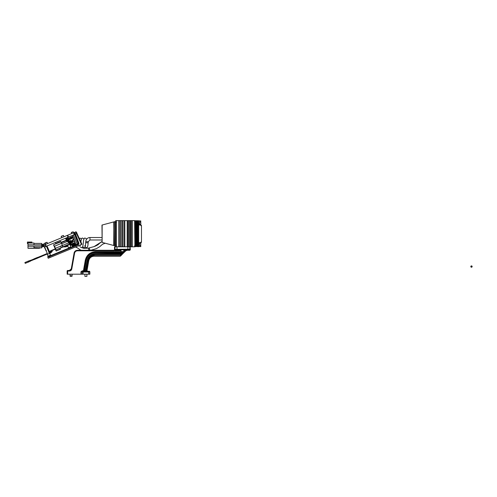 <?xml version="1.0" encoding="UTF-8"?>
<svg xmlns="http://www.w3.org/2000/svg" width="497" height="497" viewBox="0 0 497 497"><rect width="100%" height="100%" fill="white"/><g stroke="black" fill="none" stroke-linecap="round" stroke-linejoin="round"><path stroke-width="0.75" d="M470.814 266.56A0.671 0.671 144.5 0 1 471.815 265.982A0.671 0.671 144.5 0 1 471.815 267.137A0.671 0.671 144.5 0 1 470.814 266.56M471.864 266.286A0.466 0.466 144.5 0 1 471.752 266.939A0.466 0.466 144.5 0 1 471.1 266.833M471.013 266.56A0.466 0.466 144.5 0 1 471.715 266.156A0.466 0.466 144.5 0 1 471.715 266.964A0.466 0.466 144.5 0 1 471.013 266.56M47.47 253.93L34.212 259.521L33.958 258.9L37.604 257.39L37.865 258.005L30.534 260.944M25.229 263.354L24.893 262.54L25.229 263.354L28.453 262.018M28.484 262.087L28.807 261.95L28.416 261L28.087 261.136L28.484 262.087L28.807 261.95L28.484 262.087M28.764 261.844L30.59 261.087L28.764 261.844L30.59 261.087L30.286 260.353L28.459 261.105M74.736 233.981L74.724 233.397M74.649 233.186L74.724 233.385A0.491 0.385 159.5 0 1 74.637 233.752L74.593 233.64A0.491 0.491 157.5 0 0 74.649 233.186L74.538 232.894A0.491 0.491 157.5 0 1 74.811 232.279L75.761 231.882A0.491 0.491 157.5 0 1 76.395 232.13L81.937 244.288L81.483 244.474L81.937 244.288M74.544 232.9L78.396 243.114L78.824 242.958L74.811 232.279L75.761 231.882C76.221 231.701 76.637 232.236 77.016 233.484L76.569 233.689L75.761 231.882M47.774 256.831L48.041 256.21L47.345 254.34L50.8 252.911L49.669 253.377L50.495 255.191L48.041 256.21L47.917 256.738L50.421 255.738L49.451 256.135L50.421 255.738L50.607 256.185L78.004 244.841L77.83 244.418L76.37 244.984L76.457 244.437L77.228 244.195L73.419 234.994L74.898 234.379L74.593 233.64M50.421 255.738L76.37 244.984L50.421 255.738M74.637 233.752L74.979 234.075M73.419 234.994L44.413 247.009L43.593 245.207L73.991 232.621L74.68 234.466L67.747 237.342L67.685 239.983L67.747 237.342M50.607 256.185L49.619 256.533L50.017 257.508L81.483 244.474L76.569 233.689L74.898 234.373M49.11 257.887L48.197 258.266L47.917 256.738A0.491 0.491 -22.5 0 0 47.793 257.291L49.619 256.533L49.439 256.11M52.757 256.371L50.93 257.129M70.996 248.817L67.35 250.326M50.017 257.508L48.197 258.266M73.867 232.671L74.68 234.466L73.991 232.621M45.134 247.885L44.494 247.4L43.593 245.207M45.295 244.505L47.575 243.561L45.295 244.505M45.01 247.991L45.966 250.637L44.836 248.146L45.966 250.637L46.42 250.451M45.289 247.96L44.836 248.146L43.512 245.245L44.413 247.009M44.494 247.4L44.773 248.015M44.885 247.879L44.332 247.04M47.911 249.836L48.576 249.556L48.01 249.792L48.874 251.867M45.966 250.637L44.836 248.146L46.084 250.587M61.081 242.337L66.356 240.15L65.567 238.243L66.349 237.92L67.281 240.623L66.71 239.088A0.491 0.491 157.5 0 1 66.71 239.082L66.256 239.274M66.144 239.635L65.567 238.243L47.004 245.934L47.389 246.841L46.774 247.096L47.389 246.841L46.774 247.096L47.389 246.841L49.346 251.333L47.619 247.369A1.367 1.367 0 0 1 47.408 247.636L47.06 247.779L47.408 247.636M66.673 238.858L66.225 237.97L66.673 238.858L66.064 239.107A1.367 1.367 0 0 1 66.039 239.38M48.836 252.066L46.401 246.183L47.004 245.934M46.401 246.183L44.575 246.941L47.594 254.234M66.02 239.374L66.766 240.629C67.555 241.716 67.573 241.312 66.828 239.405M45.699 244.338L45.289 243.35L43.357 244.151L45.134 243.288M43.357 244.151L43.761 245.139M52.179 250.65L52.005 250.233L51.415 250.476M55.223 248.898L50.352 250.917M48.911 252.271L50.321 251.32L49.135 251.811M71.928 237.218L72.133 236.665L69.568 237.721L70.102 237.97M72.133 236.665L69.568 237.721M67.288 235.392L68.586 238.61M69.232 238.336L70.027 237.951M71.972 237.15L72.798 236.858M74.687 244.282L74.351 243.89L73.109 244.406L73.152 244.915M74.6 244.077L75.041 244.064L74.618 243.25L74.227 243.412L74.494 244.046L74.941 243.859L74.494 244.046M73.065 244.71L73.426 245.164M74.73 244.81L74.544 244.35L73.301 244.866L73.494 245.325L74.73 244.81M72.357 245.251L72.736 245.096M73.121 244.611L72.668 244.804L73.121 244.611L72.854 243.977L72.425 244.244L72.761 245.046L73.127 244.859M75.501 243.909L75.053 244.095L74.618 243.25L75.047 244.077L75.482 243.959L75.103 244.114L75.501 243.909L75.215 243.002L74.618 243.25L74.941 243.859M70.916 240.536L70.468 240.362L70.543 240.834L70.916 240.536M74.264 241.511L74.295 241.033L73.867 241.25L74.165 241.567M73.624 239.591L73.401 239.163L73.146 239.573L73.624 239.591M69.158 240.616A0.926 0.926 157.5 0 1 69.661 239.405L73.258 237.914A0.926 0.926 157.5 0 1 73.413 237.864A0.926 0.926 157.5 0 0 73.258 237.914L69.661 239.405A0.926 0.926 157.5 0 0 69.158 240.616L69.437 241.3M72.668 244.804L72.469 244.139L71.928 244.387M72.307 245.232L71.978 244.381M73.214 237.342A1.479 1.479 -22.5 0 0 73.047 237.404L69.45 238.895A1.479 1.479 -22.5 0 0 68.648 240.828L68.909 241.461M70.065 242.809L69.928 242.48M75.122 242.443L71.531 243.928A0.926 0.926 157.5 0 1 70.537 243.741M69.282 242.362L69.599 243.126M75.171 243.039L75.488 243.872M75.314 242.958L71.742 244.437A1.479 1.479 157.5 0 1 69.996 243.965M74.724 243.244L75.19 243.021M72.854 243.977L74.227 243.412M68.4 242.43C69.99 242.312 70.717 242.48 70.568 242.927L71.307 242.418L69.841 242.014M70.667 242.691L69.431 243.356L71.034 243.014L70.214 243.878L70.058 243.53M67.71 240.449A1.727 1.727 157.5 0 1 68.748 238.535L73.003 236.771L68.748 238.535L67.809 240.797M69.363 244.232A1.609 1.609 -22.5 0 0 71.456 245.077L71.941 244.878L71.506 245.189A1.727 1.727 157.5 0 1 69.251 244.275A1.727 1.727 157.5 0 0 71.506 245.189L69.245 244.251M74.662 244.648L74.662 244.226M71.984 244.99L71.506 245.189L71.922 245.145L72.407 246.009L75.873 244.449M71.456 245.077L71.891 244.996M72.251 245.947L75.917 244.561L72.407 246.009L71.941 244.878M49.054 252.594L49.222 252.569A0.398 0.398 157.5 0 1 49.054 252.594A0.398 0.398 157.5 0 0 49.24 252.563L50.327 252.116A0.398 0.398 -22.5 0 0 50.334 252.109L50.545 251.6M51.651 251.569L51.241 251.737C50.359 252.271 49.886 252.327 49.812 251.898M71.891 242.232L71.326 242.511L71.885 242.213C72.208 241.244 71.04 241.306 68.381 242.393M37.642 257.471L47.283 253.476M49.104 252.725L51.321 251.805L51.508 252.259L51.62 251.575L51.241 251.737M47.464 247.009L46.842 247.264M59.441 242.53L59.82 241.759L57.261 242.822L58.068 243.095M61.044 242.35L60.659 241.418L55.739 243.455L55.335 242.48M68.35 238.765L68.443 238.268M66.977 245.22L67.219 246.108L66.051 246.593L67.281 245.953L66.051 246.593L67.219 246.108L66.051 246.593L65.592 245.791M50.781 252.557L49.632 253.395M44.842 243.412L47.047 242.281L47.575 243.561M47.047 242.281L44.91 243.039M61.715 237.703L61.187 236.429L63.467 235.479L63.995 236.758L63.467 235.479L61.33 236.237M71.288 232.584L73.221 231.782L71.351 232.428L73.221 231.782L71.288 232.584L71.698 233.571M115.801 246.81L117.23 246.804L115.919 246.804L114.813 245.698L115.801 246.81L134.811 246.81L134.811 246.096L135.898 245.661L135.898 221.755M126.163 246.81L129.263 246.804L126.163 246.81M69.325 270.498L67.673 270.536L67.673 271.027L67.145 270.989L67.635 270.498L69.325 270.498L71.27 268.871L74.078 253.159C74.519 251.376 75.65 250.426 77.482 250.302L114.08 250.302L114.08 250.786L114.59 250.643L114.211 250.295L115.018 249.388L115.018 246.804L114.534 246.804L114.534 249.774L114.043 250.264L114.534 249.774M115.018 246.804L115.801 246.804M74.047 253.122C74.5 251.358 75.637 250.407 77.451 250.264L114.043 250.264M130.543 246.804L130.052 246.81L130.326 249.774L129.841 250.264L127.195 250.264L125.803 250.842L120.255 256.185L94.101 256.185C91.249 256.409 89.466 257.906 88.752 260.676L86.994 270.666L86.435 270.822M120.97 250.73L115.099 250.786L115.509 249.873A0.491 0.491 -135.3 0 1 115.018 249.388L116.994 249.32L116.994 246.81M114.211 250.295A0.491 0.478 -8.9 0 0 114.577 249.836L115.093 250.295L120.97 250.246M115.509 249.873L116.994 249.811L116.994 249.32L126.356 249.239L129.841 249.289L130.326 249.774M115.099 250.786L114.59 250.643L114.838 250.227M67.635 270.498L67.673 270.536A0.491 0.491 135 0 0 67.182 271.027L67.182 274.201L81.937 274.201L81.937 271.816L80.949 271.766L82.328 270.822L82.328 271.312L83.906 270.902L85.764 260.36C87.037 255.296 90.274 252.575 95.48 252.203L123.163 252.203L124.188 251.712L124.536 252.06L123.511 253.041A0.491 0.485 -112.5 0 0 123.163 252.203L122.187 254.11A0.491 0.491 -22.5 0 0 122.529 253.967L122.548 254.004A0.491 0.491 157.5 0 1 122.2 254.147L120.237 255.663L120.237 256.154A0.491 0.491 -22.5 0 0 120.585 256.011L120.597 256.042M69.356 271.027L69.356 270.536L71.301 268.902L74.078 253.159L74.556 253.24L71.779 268.989C71.462 270.25 70.655 270.933 69.356 271.027L67.673 271.027L67.673 274.201M123.846 249.861L120.97 249.873L120.97 251.588L123.846 251.588M121.473 249.861L123.418 249.861M126.356 249.239L126.356 250.196L127.17 250.196L125.784 250.805L125.443 250.575L126.356 250.196L123.89 250.221M125.443 250.575L123.89 250.705M125.803 250.842L125.207 250.693L123.765 251.712M80.949 274.201L80.949 271.766L82.583 271.486A0.491 0.491 135 0 0 82.092 271.971L81.937 271.816A0.491 0.491 -45 0 1 82.427 271.325M86.888 274.201L86.888 276.382L86.888 274.201L84.919 274.201L84.919 276.382L86.888 276.382L84.919 276.382M72.065 276.251L70.089 276.251L72.065 276.251L72.065 274.201L70.089 274.201L70.089 275.835L72.065 275.835L70.089 275.835M67.182 274.201L67.145 270.989M82.583 271.486L89.361 271.244L89.851 271.729L89.851 274.201L81.937 274.201M122.548 254.004L121.616 254.98L121.268 254.632L95.455 254.632C91.547 254.918 89.118 256.955 88.168 260.751L86.435 270.554M123.511 253.041L95.511 252.731C90.566 253.085 87.484 255.669 86.279 260.478L84.54 270.89M126.518 250.326L127.195 250.264M82.328 270.822L83.428 270.822L85.285 260.273L85.795 260.391C87.062 255.328 90.305 252.606 95.511 252.24L123.076 252.24A0.491 0.485 67.5 0 1 123.424 253.072L122.529 253.967L122.187 253.619L95.424 253.619L95.424 254.11C91.255 254.408 88.665 256.582 87.652 260.633L85.938 270.567M86.888 271.449L84.919 271.449M89.361 271.244L84.179 271.449M83.08 274.201L83.08 271.989L82.092 271.971L82.092 274.201M89.118 271.486A0.491 0.491 45 0 1 89.609 271.971L83.08 271.989L83.08 271.499M84.44 271.381L83.453 271.343A0.491 0.491 140 0 0 83.937 270.94L84.44 270.964M120.255 256.185L94.07 256.154C91.2 256.346 89.417 257.844 88.727 260.639L88.752 260.676M95.455 254.632L95.424 254.11L122.2 254.147L95.455 254.147C91.293 254.445 88.702 256.62 87.683 260.67L88.168 260.751M42.599 246.319L42.518 245.599L42.599 246.319M41.673 245.599L41.673 246.941L41.673 245.599L42.518 245.599L42.518 244.257L42.518 245.599M39.505 247.773L33.976 247.599L33.976 246.226L41.673 246.226L41.673 247.885L41.673 246.941L42.518 246.941M39.505 247.885L41.673 247.885L39.505 247.885L39.505 248.264L36.94 248.264M33.976 247.599L33.976 246.226M41.673 244.841L33.976 244.841L33.976 243.424L41.673 243.424L41.673 246.226M33.976 243.424L41.673 243.424M39.505 248.264L27.975 248.283L27.975 244.828L33.976 244.828L33.976 243.033L31.92 243.039L31.92 242.045L27.422 242.045L31.92 242.045M36.94 248.177L33.976 248.028M39.505 247.599L39.505 248.133M27.975 244.828L27.975 243.039L31.92 243.039L31.92 242.406M27.975 248.165L33.976 248.133M27.975 243.542L27.422 243.542L27.975 243.555M31.92 242.275L27.422 242.275L27.422 243.418L27.975 243.418M27.975 243.431L27.422 243.418M85.807 241.697L88.255 241.71L89.969 239.995L89.969 237.51C87.851 237.647 86.484 238.734 85.875 240.765L85.416 245.624C85.229 247.009 84.726 247.661 83.906 247.568L82.676 246.711M88.224 242.847L85.776 242.691M86.497 239.343L86.074 238.529L85.142 238.131C84.614 237.752 84.111 238.405 83.633 240.082L82.949 245.624C82.763 247.009 82.26 247.661 81.44 247.568L83.9 248.357L88.348 248.146L94.082 246.605L102.133 241.405M83.906 238.989L82.67 238.131C82.142 237.752 81.638 238.405 81.16 240.082L80.912 242.039M80.595 244.841L80.477 245.624M70.655 245.313L70.605 245.624C70.419 247.009 69.915 247.661 69.095 247.568C68.561 247.922 68.058 247.27 67.586 245.611M136.016 221.333L135.911 221.699M137.924 221.327L137.414 221.327L137.414 246.096L137.924 246.096L137.924 221.327L137.414 221.327L137.414 246.096L136.408 246.096L136.408 221.327L136.911 221.327L136.408 221.327L136.408 246.096M136.153 246.096L135.911 245.723L136.277 246.096M136.016 246.096L136.016 245.723M139.651 244.058L139.651 245.605L139.651 244.058M139.651 246.251L139.651 243.014L139.651 246.251L140.837 246.251L140.595 246.686L139.85 246.251M138.688 243.685A0.789 0.789 -35.5 0 0 138.806 243.946L138.744 246.096L138.663 243.499L139.651 243.685M139.651 245.263L140.713 245.263L140.713 246.251L140.837 243.25L138.812 243.014L138.663 243.487M139.85 246.35L134.96 246.686L135.358 246.102M137.669 246.686L140.837 246.45M138.688 223.737L138.663 221.327L138.806 223.476A0.789 0.789 144.5 0 0 138.688 223.737L139.651 223.737L139.651 224.408L140.837 224.172L140.713 221.171L140.713 222.159L139.651 222.153L139.651 221.171L140.837 220.972L137.669 220.736L139.85 221.072M140.713 221.171L139.651 221.171L140.713 221.171L139.651 221.171L140.713 221.171L139.651 221.171L139.651 223.737M138.663 223.936L138.812 224.408L139.651 224.408L139.651 222.153M135.364 221.333L134.811 221.333L134.811 220.625L132.227 220.618L132.227 246.804L134.625 246.804L134.625 245.723L135.395 245.723L135.395 221.699L135.818 221.799L134.96 220.736L137.669 220.736M138.663 224.072L138.663 224.868L140.477 224.868L138.663 225.104M141.285 225.284A0.988 0.988 144.5 0 1 141.465 225.855L141.465 241.877A0.988 0.988 144.5 0 1 140.477 242.865A0.988 0.988 -35.5 0 0 141.465 241.877A0.988 0.988 144.5 0 1 140.477 242.865L138.663 242.865L138.663 243.35M134.625 220.618L134.892 245.723M115.801 246.692L116.472 246.804L116.472 220.618L116.472 222.196L115.503 222.196L115.285 221.252L115.919 220.618L132.227 220.618L132.227 246.804L131.755 246.804L131.755 220.618M138.663 221.327L138.663 246.096M134.109 246.804L134.625 246.804L134.625 245.723L135.439 245.723L135.395 221.699L134.892 221.699M130.705 245.226L130.705 246.804L130.233 246.804L130.233 245.226L130.705 245.226L130.705 220.618L130.705 246.804L131.755 246.804M129.183 245.226L129.183 246.804L128.711 246.804L128.711 245.226L129.183 245.226L129.183 220.618L129.183 246.804L130.233 246.804M127.667 245.226L127.667 246.804L127.189 246.804L127.189 245.226L127.667 245.226L127.667 220.618L127.667 246.804L128.711 246.804M124.822 245.226L124.822 246.804L124.349 246.804L124.349 245.226L124.822 245.226L124.822 220.618L124.822 246.804L127.189 246.804M122.989 245.226L122.989 246.804L122.51 246.804L122.51 245.226L122.989 245.226L122.989 220.618L122.989 246.804L124.349 246.804M121.15 245.226L121.15 246.804L120.678 246.804L120.678 245.226L121.15 245.226L121.15 220.618L121.15 246.804L122.51 246.804M119.317 245.226L119.317 246.804L118.839 246.804L118.839 245.226L119.317 245.226L119.317 220.618L119.317 246.804L120.678 246.804M116.472 222.196L116.472 246.804L118.839 246.804M134.625 220.625L134.625 221.699M115.285 221.252L114.813 221.724L114.813 245.698M130.233 245.226L130.233 220.618M128.711 245.226L128.711 220.618M127.189 245.226L127.189 220.618M124.349 245.226L124.349 220.618M122.51 245.226L122.51 220.618M120.678 245.226L120.678 220.618M118.839 245.226L118.839 220.618M115.285 246.17L115.503 245.226L116.472 245.226M132.227 222.196L131.755 222.196M131.755 245.226L132.227 245.226M115.503 245.226L115.503 222.196M130.705 222.196L130.233 222.196M129.183 222.196L128.711 222.196M127.667 222.196L127.189 222.196M124.822 222.196L124.349 222.196M122.989 222.196L122.51 222.196M121.15 222.196L120.678 222.196M119.317 222.196L118.839 222.196M137.414 221.327L136.911 221.327L136.911 246.096M139.061 242.778L140.477 242.865A0.988 0.988 -35.5 0 0 141.465 241.877L141.465 225.855A0.988 0.988 -35.5 0 0 140.477 224.868L141.291 225.29A0.988 0.988 144.5 0 1 141.465 225.855A0.988 0.988 -35.5 0 0 141.285 225.278L141.272 225.259M141.465 240.032L141.465 225.855M131.829 246.804L131.338 246.804M133.258 246.804L132.618 246.804M113.943 245.561L114.807 245.561L113.707 245.499L113.819 221.898L102.133 225.029L102.133 242.399L113.943 245.561L113.707 221.929M114.807 221.867L113.943 221.867M101.978 225.073L102.133 242.399L102.133 225.029M102.133 242.399L113.707 245.499M114.919 245.835L114.937 221.594M135.364 221.339L135.42 221.65M122.43 251.83L123.647 251.83L122.43 251.83M86.521 270.573L86.521 270.573A2.292 1.988 90 0 0 85.9 270.573A2.292 1.988 -90 0 0 85.285 270.573L85.285 270.573M41.673 244.257L42.518 244.257L41.673 244.257M68.12 241.753L71.543 240.883L68.35 241.679L67.673 240.461L66.704 240.865L67.058 241.71L66.548 240.48L66.704 240.865L67.884 240.548L69.108 243.505L67.884 240.548L69.108 243.505L68.816 242.803L69.108 243.505L68.816 242.803L62.436 245.443M55.726 248.96L55.266 248.37L55.683 249.587L56.173 249.829M55.683 249.587L53.682 244.723M56.248 250.954L60.336 249.314L60.062 248.239L62.833 247.096L62.175 245.506L55.36 248.332L54.496 246.251L61.317 243.424L60.808 241.784M53.583 244.934L55.627 249.867L55.266 248.37M53.838 244.661L60.802 241.772M66.045 239.616L66.393 240.107M66.405 240.132L66.064 239.728M66.256 240.194L61.218 242.673M61.261 242.685L66.405 240.554M62.361 245.431L61.293 242.673M55.999 249.898L70.86 243.356M68.176 241.25L68.654 242.406M71.015 243.089L70.214 243.878L62.839 247.096L62.672 246.17L62.839 247.096L60.062 248.245L60.336 249.314L56.142 250.997M56.204 250.848L60.336 249.314L59.907 248.283M68.816 242.803L68.027 241.312L67.058 241.71M56.267 250.997L60.379 249.121M60.33 248.879L60.131 248.401L60.33 248.879M60.969 246.872L60.665 246.133M53.67 244.729L54.179 246.382L53.67 244.729M51.725 255.191L50.365 255.756M76.457 244.437L75.674 245.276L76.37 244.984M77.395 244.599L77.228 244.195L78.396 243.114L77.83 244.418L77.662 244.015M78.004 244.841A1.479 1.479 -22.5 0 0 78.824 242.958M74.618 234.497L77.973 243.294M73.537 232.807L74.227 234.659M67.741 235.205L68.48 237.038M45.438 244.443L46.233 246.251M44.612 244.791L45.407 246.593M74.718 244.772L73.475 245.288M73.314 244.897L74.556 244.387M72.295 245.195L72.009 244.412L72.388 244.257L72.742 245.009M73.401 239.163L71.872 241.07M70.468 240.362L70.456 241.076M73.047 236.883L68.748 238.535M68.791 238.641A1.609 1.609 -22.5 0 0 67.834 240.486M71.195 241.753L71.208 242.076M49.234 252.569L50.601 252.004L50.296 251.271L55.341 249.183M49.296 253.178L51.508 252.259L49.296 253.178L51.508 252.259L52.253 251.314M127.872 246.81L127.872 249.73L116.994 249.811M77.451 250.264L77.482 250.786L114.08 250.786M129.841 246.804L129.841 249.289A0.491 0.491 135 0 1 129.357 249.78L127.872 249.73M85.285 260.273C86.621 254.961 90.019 252.103 95.48 251.712L121.094 251.712M77.482 250.786C75.917 250.904 74.941 251.718 74.556 253.24M71.27 268.871L71.779 268.989M125.555 251.041L124.536 252.06M121.616 254.98L120.585 256.011L120.237 255.663L94.07 255.663L94.101 256.185M129.841 250.264L129.357 249.78M95.48 251.712L95.511 252.731M83.453 271.343L83.428 271.312A0.491 0.491 140 0 0 83.906 270.902L85.795 260.391L86.279 260.478M88.621 274.201L88.621 271.499M89.609 274.201L89.851 271.729M86.478 270.561L88.242 260.552C89.006 257.521 90.951 255.887 94.07 255.663M85.409 270.554L87.174 260.546C88.249 256.247 91.001 253.936 95.424 253.619M88.242 260.552L88.727 260.639L86.95 270.703M87.174 260.546L87.652 260.633L85.9 270.567M41.673 247.767L39.505 247.767M33.976 246.208L27.975 246.208M86.205 239.846L86.379 239.529M89.969 237.51L102.133 237.51M68.195 245.071L67.971 246.046L67.685 245.829M65.287 246.897L65.287 245.916M138.47 246.35L138.47 246.686M138.47 221.072L138.47 220.736M138.663 224.868L140.477 224.868M141.229 225.855L140.477 225.104M138.663 242.629L140.477 242.629L141.229 241.877M140.477 242.865L138.874 242.865L140.477 242.865L141.465 241.877L140.477 242.865L138.663 242.865L140.477 242.629M88.913 250.264L88.348 248.146L89.298 247.891L89.938 250.264M55.627 249.867L55.304 248.357M61.498 243.35L60.92 241.946M66.989 241.548L61.696 243.741M74.724 233.385L74.811 232.279M50.495 255.191L51.129 255.439M72.481 235.379L75.948 244.648M49.42 253.482L49.004 252.476M71.953 241.66L73.599 239.616M69.369 243.232L70.319 242.592M71.798 240.983L73.177 239.268M69.052 243.368L70.313 242.828M70.909 241.002L70.922 240.591M70.369 240.56L70.357 241.095M71.152 241.318L71.121 242.362M71.953 242.095L71.543 240.883M70.673 242.666L68.418 242.486L71.568 241.679L71.195 241.474M70.959 243.145L72.873 242.213M74.022 241.02L71.928 242.064M48.718 252.352C49.837 252.606 47.942 252.998 50.607 251.998L51.62 251.575M70.593 241.853L71.307 242.418M70.549 242.213L69.909 243.151M24.893 262.54L28.118 261.205M30.342 260.496L33.995 258.98M37.865 258.005L34.212 259.521M72.077 236.777L72.953 237.106M73.221 231.782L73.631 232.77L73.221 231.782M43.581 245.4L42.599 245.388M43.612 244.772L42.599 244.754M44.134 246.611L42.599 246.661M43.848 245.99L42.599 246.027M27.975 248.283L33.976 248.283M31.92 243.033L33.976 243.033M88.255 241.71L87.882 245.624C87.385 247.307 86.888 247.953 86.372 247.568C85.844 247.941 85.341 247.289 84.863 245.611M89.969 239.995L102.133 239.995M81.44 238.989L80.203 238.131L79.303 238.504M76.631 247.562L75.42 246.984M74.96 247.177L74.034 247.568M73.053 245.742L72.904 246.419M68.282 244.468L68.077 245.692M70.332 246.711L70.785 247.301M67.35 238.237L66.679 238.883M68.381 244.574C67.865 246.034 66.834 246.81 65.287 246.903L62.957 246.903M123.89 249.861L123.647 251.83M70.462 269.995A2.379 2.379 0 0 0 69.53 270.486M72.065 274.201L72.065 275.835M86.521 270.542A2.379 2.379 0 0 1 87.627 271.2L87.627 271.449M85.285 270.542A2.379 2.379 0 0 0 84.179 271.2M68.487 238.808L68.493 238.386M80.918 250.264L75.811 246.823M74.656 245.698L74.227 245.257M78.563 245.686L79.271 246.251M80.135 246.847L81.446 247.568M90.802 250.264L96.486 248.599L99.767 246.655L102.531 244.263L105.202 243.219M102.14 241.399L99.033 243.723C98.524 244.561 96.872 245.524 94.082 246.605M55.546 249.674L56.055 250.91M60.062 248.239L60.423 249.103"/></g></svg>
